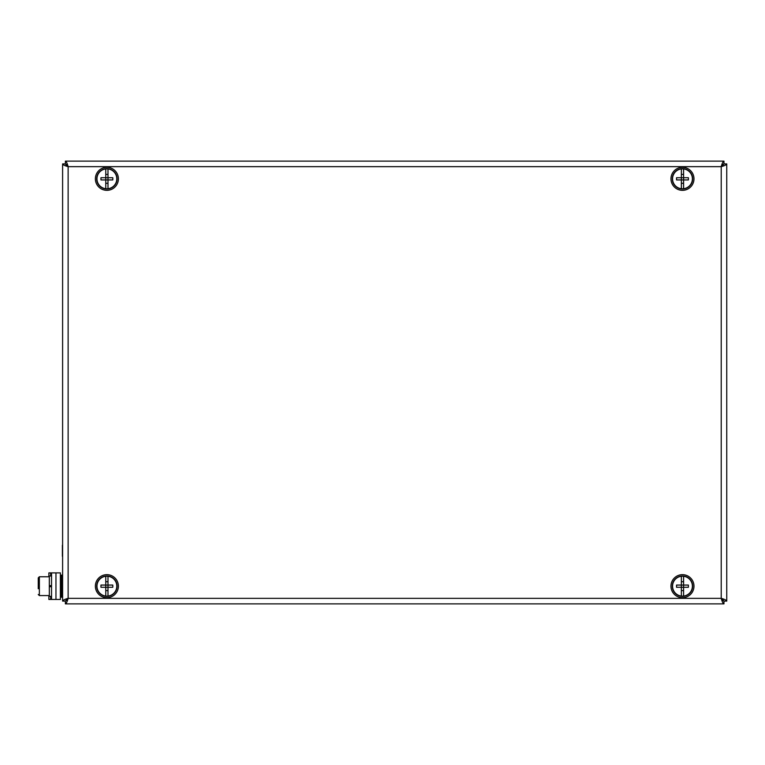 <?xml version="1.0" encoding="UTF-8"?>
<svg xmlns="http://www.w3.org/2000/svg" width="765" height="765" viewBox="0 0 765 765"><rect width="100%" height="100%" fill="white"/><g stroke="black" fill="none" stroke-linecap="round" stroke-linejoin="round"><path stroke-width="1.15" d="M723.355 600.477L723.986 601.099L726.75 601.099C726.425 600.181 724.579 599.263 721.213 598.345C722.131 601.711 723.049 603.556 723.967 603.881L65.388 603.881C66.297 603.556 67.215 601.711 68.133 598.345C64.776 599.263 62.931 600.181 62.606 601.099L62.606 163.901C62.921 164.819 64.767 165.737 68.133 166.655C67.224 163.289 66.306 161.444 65.388 161.119L723.967 161.119C723.049 161.444 722.131 163.289 721.213 166.655C724.57 165.737 726.415 164.819 726.75 163.901L723.986 163.901L723.355 164.523M722.982 599.559L723.374 600.525M65.972 600.525L66.373 599.559M723.986 601.099L721.213 598.345L723.967 601.118L723.967 603.881L65.388 603.881L65.388 601.118L68.133 598.345L66 600.477M66 164.523L68.133 166.655L65.972 164.475M723.374 164.475L722.982 165.441M66.392 600.668L66.612 599.377M722.743 599.377L722.963 600.668M722.963 164.332L722.743 165.623M66.612 165.623L66.392 164.332M66.373 165.441L65.388 163.882L65.388 161.119L723.967 161.119L723.967 163.882L721.213 166.655L723.986 163.901M62.606 601.099L65.369 601.099M62.606 163.901L65.369 163.901M726.75 601.099L726.75 163.901M675.973 169.333A11.513 11.513 0 0 0 677.494 189.213A11.513 11.513 0 0 0 693.951 177.949A11.513 11.513 0 0 0 675.973 169.333M676.719 170.423A10.184 10.184 0 0 0 678.067 188.008A10.184 10.184 0 0 0 692.631 178.044A10.184 10.184 0 0 0 676.719 170.423M693.865 584.508A11.513 11.513 0 0 0 675.342 577.135A11.513 11.513 0 0 0 678.22 596.872A11.513 11.513 0 0 0 693.865 584.508M692.555 584.699A10.184 10.184 0 0 0 676.164 578.177A10.184 10.184 0 0 0 678.708 595.639A10.184 10.184 0 0 0 692.555 584.699M113.277 576.6A11.513 11.513 0 0 0 95.396 585.416A11.513 11.513 0 0 0 111.967 596.499A11.513 11.513 0 0 0 113.277 576.6M112.541 577.709A10.184 10.184 0 0 0 96.715 585.502A10.184 10.184 0 0 0 111.384 595.304A10.184 10.184 0 0 0 112.541 577.709M110.38 189.797A11.513 11.513 0 0 0 114.626 170.308A11.513 11.513 0 0 0 95.635 176.38A11.513 11.513 0 0 0 110.38 189.797M109.978 188.525A10.184 10.184 0 0 0 113.727 171.293A10.184 10.184 0 0 0 96.925 176.658A10.184 10.184 0 0 0 109.978 188.525M105.771 168.931L105.771 188.726A9.964 9.964 0 0 1 105.771 168.931A9.964 9.964 0 0 1 107.989 168.931L107.989 177.719L112.79 177.719A16.189 8.998 90 0 1 112.79 179.938L107.989 179.938L107.989 188.726A9.964 9.964 0 0 1 105.771 188.726M100.97 179.938L105.771 179.938L105.771 177.719L100.97 177.719A16.189 8.998 -90 0 0 100.97 179.938M105.771 172.9L105.771 174.372L107.98 174.372L107.989 177.719L107.98 183.284L105.771 183.284L105.771 184.757M107.989 168.931A9.964 9.964 0 0 1 107.989 188.726M107.98 179.938L105.771 179.938M107.98 177.719L105.771 177.719M105.771 576.274L105.771 596.069A9.964 9.964 0 0 1 105.771 576.274A9.964 9.964 0 0 1 107.989 576.274L107.989 585.062L112.79 585.062A16.189 8.998 90 0 1 112.79 587.281L107.989 587.281L107.989 596.069A9.964 9.964 0 0 1 105.771 596.069M100.97 587.281L105.771 587.281L105.771 585.062L100.97 585.062A16.189 8.998 -90 0 0 100.97 587.281M105.771 580.243L105.771 581.716L107.98 581.716L107.989 585.062L107.98 590.628L105.771 590.628L105.771 592.1M107.989 576.274A9.964 9.964 0 0 1 107.989 596.069M107.98 587.281L105.771 587.281M107.98 585.062L105.771 585.062M681.366 168.931L681.366 172.9A16.18 9.027 -0 0 1 681.366 172.9L681.357 184.757A16.18 9.027 180 0 1 681.357 184.757L681.366 188.726A9.964 9.964 0 0 1 681.366 168.931A9.964 9.964 0 0 1 683.585 168.931L683.585 177.719L688.385 177.719A16.189 8.998 90 0 1 688.385 179.938L683.585 179.938L683.575 183.284L681.366 183.284L681.366 184.757M676.566 179.938L681.357 179.938L681.357 177.719L676.566 177.719A16.189 8.998 -90 0 0 676.566 179.938M681.366 172.9L681.366 174.372L683.575 174.372L683.585 188.726A9.964 9.964 0 0 1 681.366 188.726M683.585 168.931A9.964 9.964 0 0 1 683.585 188.726M683.575 179.938L681.357 179.938M683.575 177.719L681.357 177.719M681.366 576.274L681.366 580.243A16.18 9.027 -0 0 1 681.366 580.243L681.357 592.1A16.18 9.027 180 0 1 681.357 592.1L681.366 596.069A9.964 9.964 0 0 1 681.366 576.274A9.964 9.964 0 0 1 683.585 576.274L683.585 585.062L688.385 585.062A16.189 8.998 90 0 1 688.385 587.281L683.585 587.281L683.575 590.628L681.366 590.628L681.366 592.1M676.566 587.281L681.357 587.281L681.357 585.062L676.566 585.062A16.189 8.998 -90 0 0 676.566 587.281M681.366 580.243L681.366 581.716L683.575 581.716L683.585 596.069A9.964 9.964 0 0 1 681.366 596.069M683.585 576.274A9.964 9.964 0 0 1 683.585 596.069M683.575 587.281L681.357 587.281M683.575 585.062L681.357 585.062M60.387 572.889L55.96 572.889L55.96 599.454L60.387 599.454L60.387 572.889M48.874 595.581L48.874 599.454L55.96 599.454L55.96 572.889L51.532 572.889L51.532 599.454M48.874 576.762L48.874 572.889L51.532 572.889M38.25 588.744L38.25 583.599M38.25 586.172L38.25 577.871L38.25 586.172M51.532 585.617L49.323 585.617L49.323 586.726L51.532 586.726M49.323 595.581L39.359 595.581L39.359 576.762L38.25 577.871L39.359 576.762L49.323 576.762M49.323 585.617L49.323 575.988L51.532 575.988M51.532 596.356L49.323 596.356L49.323 586.726M62.606 559.607L62.606 541.897M62.376 556.289L62.376 545.216M68.133 598.345L721.213 598.345L721.213 166.655L68.133 166.655L68.133 598.345M61.496 575.098L60.387 576.208L61.496 575.098L62.606 575.098L61.496 575.098L61.496 597.245L60.387 596.136L61.496 597.245L62.606 597.245L61.496 597.245M50.643 572.889L50.643 575.988L50.643 572.889M50.643 596.356L50.643 599.454L50.643 596.356M49.763 585.617L49.763 586.726M39.359 595.581L38.25 594.472L39.359 595.581"/></g></svg>
